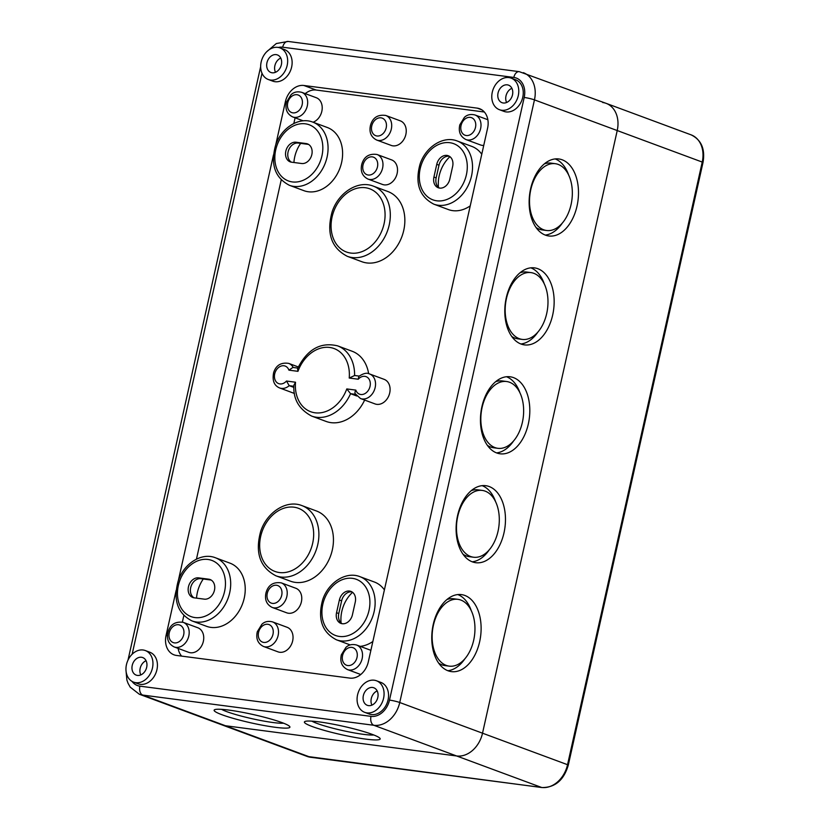 <?xml version="1.0" encoding="UTF-8"?>
<svg xmlns="http://www.w3.org/2000/svg" width="829" height="829" viewBox="0 0 829 829"><rect width="100%" height="100%" fill="white"/><g stroke="black" fill="none" stroke-linecap="round" stroke-linejoin="round"><path stroke-width="1.24" d="M473.691 640.195A33.688 21.15 -82.6 0 1 449.183 666.133A33.688 21.15 -82.6 0 1 432.583 629.988A33.688 21.15 -82.6 0 1 457.919 599.336A33.688 21.15 -82.6 0 1 473.691 640.195M449.183 666.133L444.852 665.573A33.688 21.15 -82.6 0 1 438.665 663.138M446.976 599.522A33.688 21.15 -82.6 0 1 453.587 598.766L457.919 599.336M498.032 531.285A33.688 21.15 -82.6 0 1 473.535 557.223A33.688 21.15 -82.6 0 1 456.924 521.078A33.688 21.15 -82.6 0 1 482.26 490.426A33.688 21.15 -82.6 0 1 498.032 531.285M473.535 557.223L469.193 556.663A33.688 21.15 -82.6 0 1 463.007 554.228M471.318 490.613A33.688 21.15 -82.6 0 1 477.929 489.856L482.26 490.426M522.374 422.375A33.688 21.15 -82.6 0 1 497.877 448.313A33.688 21.15 -82.6 0 1 481.276 412.168A33.688 21.15 -82.6 0 1 506.612 381.516A33.688 21.15 -82.6 0 1 522.374 422.375M497.877 448.313L493.545 447.753A33.688 21.15 -82.6 0 1 487.348 445.318M495.669 381.703A33.688 21.15 -82.6 0 1 502.27 380.946L506.612 381.516M546.715 313.466A33.688 21.15 -82.6 0 1 522.218 339.403A33.688 21.15 -82.6 0 1 505.617 303.259A33.688 21.15 -82.6 0 1 530.954 272.606A33.688 21.15 -82.6 0 1 546.715 313.466M522.218 339.403L517.887 338.843A33.688 21.15 -82.6 0 1 511.69 336.408M520.011 272.793A33.688 21.15 -82.6 0 1 526.622 272.036L530.954 272.606M571.067 204.556A33.688 21.15 -82.6 0 1 546.56 230.493A33.688 21.15 -82.6 0 1 529.959 194.349A33.688 21.15 -82.6 0 1 555.295 163.696A33.688 21.15 -82.6 0 1 571.067 204.556M546.56 230.493L542.228 229.934A33.688 21.15 -82.6 0 1 536.042 227.498M544.352 163.883A33.688 21.15 -82.6 0 1 550.964 163.126L555.295 163.696M470.24 205.861A33.688 25.958 110.3 0 1 448.354 209.561L433.816 204.162A33.688 25.958 -69.7 0 0 471.525 175.976A33.688 25.958 -69.7 0 0 457.225 140.992C443.225 135.396 425.526 147.013 420.023 164.246C414.821 183.344 419.412 196.649 433.816 204.162M457.225 140.992L471.763 146.381A33.688 25.958 110.3 0 1 481.773 154.246M433.919 177.064L436.759 164.36A10.29 7.927 110.3 0 1 448.282 155.748A10.29 7.927 110.3 0 1 452.644 166.432L449.805 179.147A10.29 7.927 110.3 0 1 438.282 187.758A10.29 7.927 110.3 0 1 433.919 177.064L436.158 177.893A10.29 7.927 -69.7 0 0 439.443 188.059M204.276 599.149L194.173 597.833A10.29 7.927 110.3 0 1 192.825 597.502A10.29 7.927 110.3 0 1 188.68 585.948A10.29 7.927 110.3 0 1 198.628 577.865L208.742 579.191A10.29 7.927 110.3 0 1 210.089 579.523A10.29 7.927 110.3 0 1 214.234 591.077A10.29 7.927 110.3 0 1 204.276 599.149M215.395 557.751L229.944 563.14A33.688 25.958 110.3 0 1 244.234 598.124A33.688 25.958 110.3 0 1 206.525 626.309L191.986 620.921A33.688 25.958 -69.7 0 0 229.695 592.735A33.688 25.958 -69.7 0 0 215.395 557.751C201.406 552.155 183.696 563.772 178.194 581.005C172.992 600.103 177.582 613.408 191.986 620.921M372.863 641.501A33.688 25.958 110.3 0 1 360.2 646.361M359.848 576.632C345.848 571.036 328.149 582.652 322.647 599.885C317.445 618.983 322.035 632.289 336.439 639.801A33.688 25.958 -69.7 0 0 374.138 611.615A33.688 25.958 -69.7 0 0 359.848 576.632L374.387 582.02A33.688 25.958 110.3 0 1 384.397 589.885M336.543 612.704L339.382 599.999A10.29 7.927 110.3 0 1 350.905 591.388A10.29 7.927 110.3 0 1 355.268 602.072L352.429 614.786A10.29 7.927 110.3 0 1 340.906 623.398A10.29 7.927 110.3 0 1 336.543 612.704L338.781 613.533A10.29 7.927 -69.7 0 0 342.066 623.698M301.911 505.597L316.45 510.985A37.429 28.839 110.3 0 1 332.336 549.855A37.429 28.839 110.3 0 1 290.43 581.181L275.891 575.792A37.429 28.839 -69.7 0 0 317.787 544.466A37.429 28.839 -69.7 0 0 301.911 505.597C286.44 499.4 266.783 512.301 260.658 531.472C254.886 552.705 259.964 567.482 275.891 575.792M373.319 186.131L387.858 191.52A37.429 28.839 110.3 0 1 403.744 230.389A37.429 28.839 110.3 0 1 361.848 261.715L347.299 256.316A37.429 28.839 -69.7 0 0 389.205 225.001A37.429 28.839 -69.7 0 0 373.319 186.131C357.848 179.934 338.191 192.825 332.077 211.996C326.294 233.239 331.372 248.016 347.299 256.316M183.25 622.361L197.789 627.75A13.098 10.093 110.3 0 1 203.354 641.356A13.098 10.093 110.3 0 1 188.691 652.319L174.142 646.931A13.098 10.093 -69.7 0 0 188.805 635.967A13.098 10.093 -69.7 0 0 183.25 622.361C175.302 621.242 170.214 624.517 167.997 632.185C166.453 639.107 168.494 644.019 174.142 646.931M301.725 92.33C297.404 91.242 293.849 92.029 291.072 94.682L286.471 102.154C284.927 109.076 286.979 113.998 292.616 116.899A13.098 10.093 -69.7 0 0 307.29 105.936A13.098 10.093 -69.7 0 0 301.725 92.33L316.263 97.718A13.098 10.093 110.3 0 1 321.828 111.324A13.098 10.093 110.3 0 1 313.061 122.215M483.742 145.427A13.098 10.093 110.3 0 1 480.499 144.951L465.96 139.562A13.098 10.093 -69.7 0 0 480.623 128.599A13.098 10.093 -69.7 0 0 475.069 114.993C470.737 113.905 467.193 114.682 464.406 117.345L459.815 124.816C458.261 131.738 460.313 136.65 465.96 139.562M272.554 621.895L287.103 627.284A13.098 10.093 110.3 0 1 292.658 640.89A13.098 10.093 110.3 0 1 277.995 651.843L263.456 646.454A13.098 10.093 -69.7 0 0 278.119 635.501A13.098 10.093 -69.7 0 0 272.554 621.895C268.233 620.797 264.679 621.584 261.902 624.247L257.301 631.719C255.757 638.641 257.809 643.553 263.456 646.454M281.28 582.87L295.818 588.258A13.098 10.093 110.3 0 1 301.383 601.864A13.098 10.093 110.3 0 1 286.72 612.818L272.171 607.429A13.098 10.093 -69.7 0 0 286.844 596.465A13.098 10.093 -69.7 0 0 281.28 582.87C273.332 581.74 268.244 585.015 266.026 592.694C264.482 599.616 266.534 604.528 272.171 607.429M385.754 115.459L400.303 120.847A13.098 10.093 110.3 0 1 405.858 134.453A13.098 10.093 110.3 0 1 391.195 145.417L376.656 140.028A13.098 10.093 -69.7 0 0 391.319 129.065A13.098 10.093 -69.7 0 0 385.754 115.459C377.806 114.34 372.718 117.614 370.501 125.283C368.957 132.205 371.009 137.127 376.656 140.028M377.04 154.484L391.578 159.873A13.098 10.093 110.3 0 1 397.132 173.479A13.098 10.093 110.3 0 1 382.47 184.442L367.931 179.054A13.098 10.093 -69.7 0 0 382.594 168.09A13.098 10.093 -69.7 0 0 377.04 154.484C369.081 153.365 363.993 156.64 361.776 164.308C360.232 171.23 362.283 176.152 367.931 179.054M297.798 368.076L292.927 367.444L288.917 370.148L297.953 371.33A33.688 25.958 110.3 0 1 329.673 347.455A33.688 25.958 110.3 0 1 349.227 378.034L358.252 379.216A9.357 7.212 110.3 0 1 369.174 379.34A9.357 7.212 110.3 0 1 366.169 392.77A9.357 7.212 110.3 0 1 355.817 390.107C354.636 392.158 354.677 393.588 355.942 394.397M355.817 390.107L346.791 388.925L350.553 393.692L355.537 394.345M346.791 388.925A33.688 25.958 110.3 0 1 315.061 412.801A33.688 25.958 110.3 0 1 295.518 382.221L293.88 385.195C293.051 398.987 298.958 409.277 311.6 416.054A37.429 28.839 -69.7 0 0 350.553 393.692L356.771 395.993M295.518 382.221L286.482 381.039L289.207 385.672L293.86 386.283M297.953 371.33L297.57 368.594C307.165 349.361 320.522 341.776 337.61 345.859A37.429 28.839 -69.7 0 1 354.605 375.506M349.227 378.034L354.605 375.537M358.252 379.216L358.812 376.439C363.392 373.319 366.998 372.49 369.599 373.962A13.098 10.093 -69.7 0 1 374.511 389.754A13.098 10.093 -69.7 0 1 360.501 398.531L355.175 393.702M364.646 400.065A37.429 28.839 110.3 0 1 326.139 421.443L311.6 416.054M293.86 387.402L289.207 385.672A13.098 10.093 -69.7 0 1 279.611 387.951C274.088 385.62 272.099 380.49 273.653 372.563C276.026 365.288 281.052 362.232 288.71 363.392A13.098 10.093 -69.7 0 1 293.238 367.485M294.44 393.443A13.098 10.093 110.3 0 1 294.15 393.35L279.611 387.951M306.119 143.552A10.29 7.927 110.3 0 1 307.466 143.883A10.29 7.927 110.3 0 1 311.611 155.437A10.29 7.927 110.3 0 1 301.652 163.51L291.549 162.194A10.29 7.927 110.3 0 1 290.202 161.862A10.29 7.927 110.3 0 1 286.057 150.308A10.29 7.927 110.3 0 1 296.005 142.225L306.119 143.552L308.357 144.381L298.243 143.054A10.29 7.927 -69.7 0 0 288.533 150.391A10.29 7.927 -69.7 0 0 291.362 162.163M312.771 122.112L327.32 127.5A33.688 25.958 110.3 0 1 341.61 162.484A33.688 25.958 110.3 0 1 303.901 190.67L289.362 185.281A33.688 25.958 -69.7 0 0 327.072 157.095A33.688 25.958 -69.7 0 0 312.771 122.112C298.782 116.516 281.072 128.132 275.57 145.365C270.368 164.463 274.959 177.769 289.362 185.281M337.61 345.859L352.159 351.258A37.429 28.839 110.3 0 1 368.646 373.661M369.599 373.962L384.148 379.35A13.098 10.093 110.3 0 1 389.06 395.143A13.098 10.093 110.3 0 1 375.04 403.92L360.501 398.531M351.983 591.906A10.29 7.927 -69.7 0 0 341.621 600.828L338.781 613.533M211.167 580.041A10.29 7.927 -69.7 0 0 210.98 580.02L200.867 578.694A10.29 7.927 -69.7 0 0 191.157 586.03A10.29 7.927 -69.7 0 0 193.986 597.802M449.359 156.267A10.29 7.927 -69.7 0 0 438.997 165.189L436.158 177.893M341.102 622.973A29.948 23.067 110.3 0 1 352.563 592.31M196.546 598.144A29.948 23.067 110.3 0 1 203.281 579.005M438.479 187.344A29.948 23.067 110.3 0 1 449.94 156.671M293.922 162.505A29.948 23.067 110.3 0 1 300.658 143.365M295.103 117.822L293.829 123.5M281.207 179.955L196.452 559.14M183.831 615.595L182.38 622.082M275.705 144.992L285.373 101.739A18.715 14.425 110.3 0 1 303.87 85.48L477.214 108.133A18.715 14.425 110.3 0 1 479.659 108.744A18.715 14.425 110.3 0 1 487.597 128.174L368.314 661.832A18.715 14.425 110.3 0 1 349.807 678.101L176.473 655.438A18.715 14.425 110.3 0 1 174.028 654.837A18.715 14.425 110.3 0 1 166.08 635.397L176.131 590.445M178.328 580.632L273.508 154.805M178.121 648.402A18.715 14.425 -69.7 0 0 181.624 656.112M484.364 112.019L316.181 90.04A18.715 14.425 -69.7 0 0 305.227 93.636M152.453 668.039A16.839 12.974 110.3 0 1 133.604 682.132A16.839 12.974 110.3 0 1 127.283 661.832A16.839 12.974 110.3 0 1 145.313 650.547A16.839 12.974 110.3 0 1 152.453 668.039M145.313 650.547L149.78 652.205A16.839 12.974 110.3 0 1 156.93 669.697A16.839 12.974 110.3 0 1 138.08 683.79L133.604 682.132M146.681 667.283A9.357 7.212 110.3 0 1 136.205 675.117A9.357 7.212 110.3 0 1 132.692 663.832A9.357 7.212 110.3 0 1 142.712 657.563A9.357 7.212 110.3 0 1 146.681 667.283M383.578 698.256A16.839 12.974 110.3 0 1 364.719 712.349A16.839 12.974 110.3 0 1 358.408 692.039A16.839 12.974 110.3 0 1 376.428 680.754A16.839 12.974 110.3 0 1 383.578 698.256M376.428 680.754L380.905 682.422A16.839 12.974 110.3 0 1 388.055 699.914A16.839 12.974 110.3 0 1 369.195 714.007L364.719 712.349M377.796 697.5A9.357 7.212 110.3 0 1 367.32 705.324A9.357 7.212 110.3 0 1 363.817 694.049A9.357 7.212 110.3 0 1 373.827 687.78A9.357 7.212 110.3 0 1 377.796 697.5M518.28 95.615A16.839 12.974 110.3 0 1 499.431 109.708A16.839 12.974 110.3 0 1 493.11 89.408A16.839 12.974 110.3 0 1 511.13 78.123A16.839 12.974 110.3 0 1 518.28 95.615M511.13 78.123L515.607 79.781A16.839 12.974 110.3 0 1 522.757 97.273A16.839 12.974 110.3 0 1 503.897 111.366L499.431 109.708M512.498 94.858A9.357 7.212 110.3 0 1 502.032 102.692A9.357 7.212 110.3 0 1 498.519 91.408A9.357 7.212 110.3 0 1 508.529 85.149A9.357 7.212 110.3 0 1 512.498 94.858M287.166 65.408A16.839 12.974 110.3 0 1 268.306 79.501A16.839 12.974 110.3 0 1 261.995 59.201A16.839 12.974 110.3 0 1 280.015 47.916A16.839 12.974 110.3 0 1 287.166 65.408M280.015 47.916L284.492 49.574A16.839 12.974 110.3 0 1 291.632 67.066A16.839 12.974 110.3 0 1 272.782 81.159L268.306 79.501M281.383 64.652A9.357 7.212 110.3 0 1 270.907 72.486A9.357 7.212 110.3 0 1 267.404 61.201A9.357 7.212 110.3 0 1 277.414 54.932A9.357 7.212 110.3 0 1 281.383 64.652M283.539 723.199A33.688 3.73 12.6 0 1 252.016 718.691A33.688 3.73 12.6 0 1 221.571 709.344M373.817 734.991A33.688 3.73 12.6 0 1 342.294 730.494A33.688 3.73 12.6 0 1 311.849 721.137M312.326 726.567A38.828 4.3 12.6 0 1 304.398 722.007A38.828 4.3 12.6 0 1 343.237 726.287A38.828 4.3 12.6 0 1 380.19 738.95A38.828 4.3 12.6 0 1 354.118 737.271A38.828 4.3 12.6 0 1 312.326 726.567M281.984 722.598A38.828 4.3 12.6 0 1 289.912 727.157A38.828 4.3 12.6 0 1 251.073 722.878A38.828 4.3 12.6 0 1 214.12 710.215A38.828 4.3 12.6 0 1 240.192 711.893A38.828 4.3 12.6 0 1 281.984 722.598M471.224 610.527A38.828 24.373 97.4 0 0 457.805 594.569M447.857 670.713A38.828 24.373 97.4 0 0 464.924 658.734M479.649 641.719A38.828 24.373 -82.6 0 1 451.411 671.614A38.828 24.373 -82.6 0 1 432.272 629.947A38.828 24.373 -82.6 0 1 461.473 594.611A38.828 24.373 -82.6 0 1 479.649 641.719M495.566 501.618A38.828 24.373 97.4 0 0 482.146 485.659M472.198 561.803A38.828 24.373 97.4 0 0 489.265 549.824M504.001 532.809A38.828 24.373 -82.6 0 1 475.753 562.704A38.828 24.373 -82.6 0 1 456.613 521.037A38.828 24.373 -82.6 0 1 485.815 485.701A38.828 24.373 -82.6 0 1 504.001 532.809M519.907 392.708A38.828 24.373 97.4 0 0 506.498 376.749M496.54 452.893A38.828 24.373 97.4 0 0 513.607 440.914M528.342 423.899A38.828 24.373 -82.6 0 1 500.094 453.795A38.828 24.373 -82.6 0 1 480.955 412.127A38.828 24.373 -82.6 0 1 510.167 376.791A38.828 24.373 -82.6 0 1 528.342 423.899M544.249 283.798A38.828 24.373 97.4 0 0 530.84 267.84M520.881 343.983A38.828 24.373 97.4 0 0 537.948 332.004M552.684 314.989A38.828 24.373 -82.6 0 1 524.446 344.885A38.828 24.373 -82.6 0 1 505.307 303.217A38.828 24.373 -82.6 0 1 534.508 267.881A38.828 24.373 -82.6 0 1 552.684 314.989M568.601 174.888A38.828 24.373 97.4 0 0 555.181 158.93M545.233 235.073A38.828 24.373 97.4 0 0 562.3 223.094M577.025 206.079A38.828 24.373 -82.6 0 1 548.788 235.975A38.828 24.373 -82.6 0 1 529.648 194.307A38.828 24.373 -82.6 0 1 558.85 158.971A38.828 24.373 -82.6 0 1 577.025 206.079M140.795 674.92A9.357 7.212 110.3 0 1 140.174 668.34A9.357 7.212 110.3 0 1 146.059 660.713M371.91 705.127A9.357 7.212 110.3 0 1 371.288 698.546A9.357 7.212 110.3 0 1 377.174 690.92M506.612 102.495A9.357 7.212 110.3 0 1 506.001 95.915A9.357 7.212 110.3 0 1 511.887 88.288M275.497 72.278A9.357 7.212 110.3 0 1 274.876 65.709A9.357 7.212 110.3 0 1 280.762 58.071M703.002 162.505C705.324 149.106 701.355 139.883 691.117 134.858A26.196 20.186 110.3 0 1 702.236 162.069L703.002 162.505L568.29 765.136C563.865 780.141 555.088 787.612 541.948 787.55A3.741 2.352 -82.6 0 1 541.627 787.467L456.613 755.965A26.196 20.186 -69.7 0 0 482.519 733.188L617.222 130.557A26.196 20.186 -69.7 0 0 606.103 103.345A26.196 20.186 110.3 0 1 617.222 130.557L482.519 733.188A26.196 20.186 110.3 0 1 456.613 755.965L225.498 725.748L456.613 755.965L373.848 725.282A7.482 4.694 -82.6 0 1 370.988 716.36L139.873 686.153A18.715 14.425 110.3 0 1 132.008 681.376M311.165 757.343A3.741 2.352 -82.6 0 1 310.834 757.343A3.741 2.352 -82.6 0 1 310.502 757.26A26.196 20.186 110.3 0 1 307.082 756.411L222.068 724.909A26.196 20.186 -69.7 0 0 225.498 725.748A26.196 20.186 110.3 0 1 222.068 724.909L139.303 694.225A26.196 20.186 -69.7 0 0 142.723 695.075A7.482 4.694 -82.6 0 1 139.873 686.153M602.683 102.506A26.196 20.186 110.3 0 1 606.103 103.345L519.255 71.657A7.482 4.694 -82.6 0 0 513.814 77.429A18.715 14.425 110.3 0 1 524.197 97.47A7.482 0.829 12.6 0 1 534.456 99.874A26.196 20.186 -69.7 0 0 523.337 72.672M466.395 174.774A29.948 23.067 110.3 0 1 426.106 195.395A29.948 23.067 110.3 0 1 437.349 145.085A29.948 23.067 110.3 0 1 466.395 174.774M224.566 591.533A29.948 23.067 110.3 0 1 184.276 612.154A29.948 23.067 110.3 0 1 195.52 561.844A29.948 23.067 110.3 0 1 224.566 591.533M369.019 610.413A29.948 23.067 110.3 0 1 328.73 631.035A29.948 23.067 110.3 0 1 339.973 580.725A29.948 23.067 110.3 0 1 369.019 610.413M312.668 543.264A33.688 25.958 110.3 0 1 267.342 566.456A33.688 25.958 110.3 0 1 279.984 509.866A33.688 25.958 110.3 0 1 312.668 543.264M384.076 223.799A33.688 25.958 110.3 0 1 338.75 246.99A33.688 25.958 110.3 0 1 351.403 190.401A33.688 25.958 110.3 0 1 384.076 223.799M183.686 634.755A9.357 7.212 110.3 0 1 171.095 641.2A9.357 7.212 110.3 0 1 174.608 625.481A9.357 7.212 110.3 0 1 183.686 634.755M302.16 104.734A9.357 7.212 110.3 0 1 289.57 111.179A9.357 7.212 110.3 0 1 293.083 95.459A9.357 7.212 110.3 0 1 302.16 104.734M475.494 127.386A9.357 7.212 110.3 0 1 462.903 133.832A9.357 7.212 110.3 0 1 466.426 118.112A9.357 7.212 110.3 0 1 475.494 127.386M362.149 658.62A13.098 10.093 -69.7 0 0 356.594 645.014C352.263 643.926 348.719 644.713 345.931 647.366L341.341 654.837C339.786 661.77 341.838 666.682 347.486 669.583A13.098 10.093 -69.7 0 0 362.149 658.62M357.019 657.418A9.357 7.212 110.3 0 1 344.429 663.863A9.357 7.212 110.3 0 1 347.942 648.143A9.357 7.212 110.3 0 1 357.019 657.418M272.99 634.289A9.357 7.212 110.3 0 1 260.399 640.734A9.357 7.212 110.3 0 1 263.912 625.014A9.357 7.212 110.3 0 1 272.99 634.289M281.715 595.263A9.357 7.212 110.3 0 1 269.124 601.709A9.357 7.212 110.3 0 1 272.637 585.989A9.357 7.212 110.3 0 1 281.715 595.263M386.19 127.863A9.357 7.212 110.3 0 1 373.599 134.298A9.357 7.212 110.3 0 1 377.112 118.578A9.357 7.212 110.3 0 1 386.19 127.863M377.464 166.888A9.357 7.212 110.3 0 1 364.874 173.334A9.357 7.212 110.3 0 1 368.387 157.614A9.357 7.212 110.3 0 1 377.464 166.888M286.482 381.039A9.357 7.212 110.3 0 1 275.56 380.925A9.357 7.212 110.3 0 1 278.565 367.496A9.357 7.212 110.3 0 1 288.917 370.148M321.942 155.893A29.948 23.067 110.3 0 1 281.653 176.515A29.948 23.067 110.3 0 1 292.896 126.205A29.948 23.067 110.3 0 1 321.942 155.893M339.382 599.999L341.621 600.828M296.005 142.225L298.243 143.054M208.742 579.191L210.98 580.02M198.628 577.865L200.867 578.694M436.759 164.36L438.997 165.189M285.373 101.739L286.471 102.154M166.08 635.397L167.458 635.905M477.214 108.133L481.908 109.874M303.87 85.48L316.181 90.04M132.143 654.247L262.005 73.263M278.316 47.45A18.715 14.425 110.3 0 1 282.689 47.212A7.482 4.694 -82.6 0 1 288.14 41.45L276.326 43.533L266.658 51.792M568.29 765.136L567.533 764.701A26.196 20.186 110.3 0 1 541.627 787.467L310.502 757.26L142.723 695.075L373.848 725.282A26.196 20.186 -69.7 0 0 399.744 702.515A7.482 0.829 -167.4 0 0 389.495 700.101A18.715 14.425 110.3 0 1 370.988 716.36M282.689 47.212L513.814 77.429M399.744 702.515L534.456 99.874L702.236 162.069L567.533 764.701L399.744 702.515M524.197 97.47L389.495 700.101M350.232 644.921L336.439 639.801M303.238 120.837L292.616 116.899M487.866 119.739L475.069 114.993M370.884 650.319L356.594 645.014M360.76 674.505L347.486 669.583M359.195 376.097L354.263 375.454M298.305 366.946L288.71 363.392M127.998 660.143L260.658 66.641M125.998 670.495L126.889 680.06L128.029 683.241L130.226 687.158L139.303 694.225M288.14 41.45L519.255 71.657M541.948 787.55L307.082 756.411M691.117 134.858L606.103 103.345"/></g></svg>
